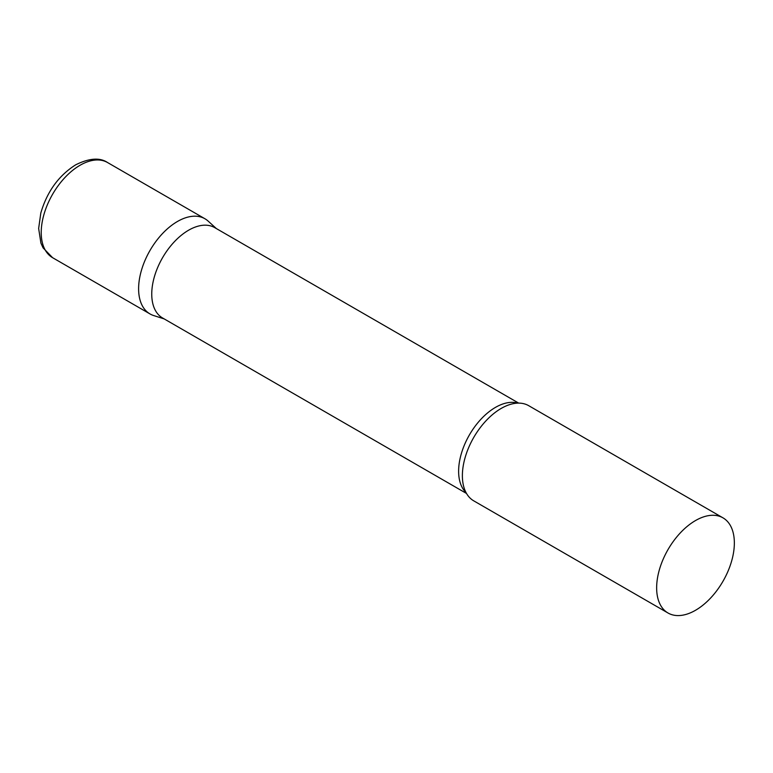 <?xml version="1.0" encoding="UTF-8"?>
<svg xmlns="http://www.w3.org/2000/svg" width="773" height="773" viewBox="0 0 773 773"><rect width="100%" height="100%" fill="white"/><g stroke="black" fill="none" stroke-linecap="round" stroke-linejoin="round"><path stroke-width="1.16" d="M52.603 257.699L149.991 313.925A54.941 31.722 -60 0 1 141.565 269.903A54.941 31.722 -60 0 1 177.461 221.484A54.941 31.722 -60 0 1 204.942 218.759L107.544 162.533A54.941 31.722 -60 0 0 80.073 165.258A54.941 31.722 -60 0 0 44.177 213.677A54.941 31.722 -60 0 0 52.603 257.699L43.066 247.853L40.911 243.099L38.65 228.46L40.814 213.029C47.047 191.685 58.661 175.616 75.677 164.823C89.253 158.117 99.872 157.354 107.544 162.533M518.683 403.11L214.71 227.62A52.158 30.118 120 0 0 174.514 241.591A52.158 30.118 120 0 0 151.75 294.088A52.158 30.118 120 0 0 162.552 317.964L466.525 493.464M216.343 228.557L208.15 221.107A54.941 31.722 120 0 0 164.871 231.175A54.941 31.722 120 0 0 138.609 288.773A54.941 31.722 120 0 0 153.634 315.539L164.185 318.911M722.968 517.842L528.713 405.69A54.941 31.722 120 0 0 509.03 404.82A54.941 31.722 120 0 0 462.38 475.704A54.941 31.722 120 0 0 463.172 484.246A54.941 31.722 120 0 0 473.762 500.856L668.027 613.008A54.941 31.722 120 0 0 710.368 598.292A54.941 31.722 120 0 0 734.35 542.994A54.941 31.722 120 0 0 722.968 517.842A54.941 31.722 120 0 0 680.626 532.568A54.941 31.722 120 0 0 656.644 587.857A54.941 31.722 120 0 0 668.027 613.008M517.688 403.129A52.158 30.118 120 0 0 479.038 421.353A52.158 30.118 120 0 0 458.621 471.259A52.158 30.118 120 0 0 466.042 492.594"/></g></svg>
